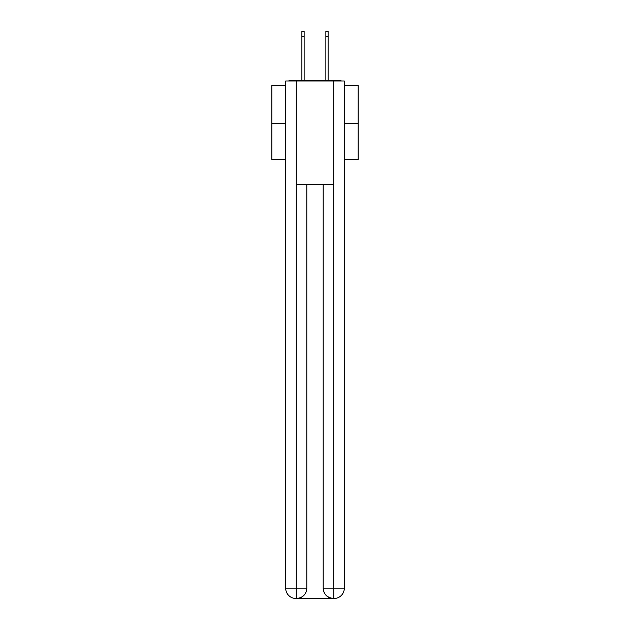 <?xml version="1.0" encoding="UTF-8"?>
<svg xmlns="http://www.w3.org/2000/svg" width="630" height="630" viewBox="0 0 630 630"><rect width="100%" height="100%" fill="white"/><g stroke="black" fill="none" stroke-linecap="round" stroke-linejoin="round"><path stroke-width="0.94" d="M344.327 85.491L358.123 85.491L358.123 159.492L344.327 159.492M285.673 123.267L271.877 123.267L271.877 159.492L285.673 159.492M271.877 123.267L271.877 85.491L285.673 85.491M358.123 123.267L344.327 123.267M341.334 81.01A2.591 2.591 0 0 0 339.405 80.144L290.595 80.144A2.591 2.591 0 0 0 288.666 81.01M339.405 80.144L328.458 80.144M301.542 80.144L290.595 80.144M296.029 598.5A10.348 10.348 0 0 1 285.673 588.152L306.81 588.152L306.81 184.503L306.81 588.152A10.348 10.348 0 0 1 296.454 598.5L296.029 598.5A10.348 10.348 0 0 1 285.673 588.152L285.673 81.01L296.281 81.01L296.281 184.503L333.719 184.503L333.719 81.01L296.281 81.01M333.719 81.01L344.327 81.01L344.327 588.152A10.348 10.348 0 0 1 333.971 598.5L333.546 598.5A10.348 10.348 0 0 1 323.19 588.152L323.19 184.503L323.19 588.152C323.718 594.247 327.167 597.697 333.546 598.5L296.454 598.5C302.857 597.831 306.306 594.381 306.81 588.152M323.19 588.152L333.719 588.152L333.798 598.5M296.281 184.503L296.281 598.5M301.888 36.674L301.888 31.5L304.132 31.5L304.132 36.674L301.888 36.674L301.888 80.144M304.132 80.144L304.132 36.674M325.868 80.144L325.868 31.5L328.112 31.5L328.112 36.674L325.868 36.674M328.112 80.144L328.112 36.674M333.719 184.503L333.719 588.152L344.327 588.152"/></g></svg>
